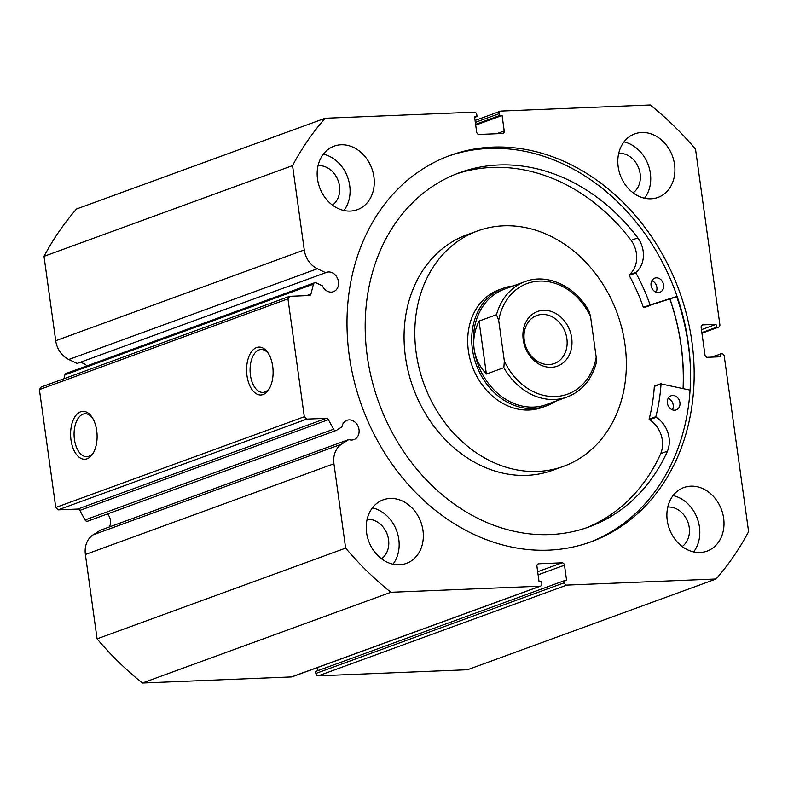 <?xml version="1.0" encoding="UTF-8"?>
<svg xmlns="http://www.w3.org/2000/svg" width="788" height="788" viewBox="0 0 788 788"><rect width="100%" height="100%" fill="white"/><g stroke="black" fill="none" stroke-linecap="round" stroke-linejoin="round"><path stroke-width="1.18" d="M677.109 296.416L650.09 304.926A171.666 140.963 69.9 0 0 635.886 272.944L635.965 272.303A24.615 20.212 69.9 0 0 637.856 237.897L631.139 240.35A188.559 154.832 69.9 0 0 491.998 167.43A188.559 154.832 69.9 0 0 456.351 173.931M677.168 296.593L643.372 307.379A171.666 140.963 69.9 0 0 629.169 275.396L629.248 274.756A24.615 20.212 69.9 0 0 631.139 240.35L637.856 237.897A188.559 154.832 69.9 0 0 498.715 164.978A188.559 154.832 69.9 0 0 459.69 172.651A188.559 154.832 69.9 0 0 371.837 379.786A188.559 154.832 69.9 0 0 550.004 534.579A188.559 154.832 69.9 0 0 589.03 526.906A188.559 154.832 69.9 0 0 667.456 451.179A24.615 20.212 69.9 0 0 656.089 417.315L655.833 416.685A171.666 140.963 69.9 0 0 661.053 383.914L690.061 390.119M651.873 280.666A7.516 6.176 -110.1 0 1 656.079 292.181M656.305 277.829A7.516 6.176 -110.1 0 1 663.417 283.995A7.516 6.176 -110.1 0 1 659.911 292.259A7.516 6.176 -110.1 0 1 658.354 292.565A7.516 6.176 -110.1 0 1 651.252 286.389A7.516 6.176 -110.1 0 1 654.749 278.134A7.516 6.176 -110.1 0 1 656.305 277.829M668.194 398.304A7.516 6.176 -110.1 0 1 672.4 409.819M672.637 395.468A7.516 6.176 -110.1 0 1 679.739 401.634A7.516 6.176 -110.1 0 1 676.232 409.898A7.516 6.176 -110.1 0 1 674.676 410.203A7.516 6.176 -110.1 0 1 667.574 404.027A7.516 6.176 -110.1 0 1 671.08 395.773A7.516 6.176 -110.1 0 1 672.637 395.468M585.651 528.088A188.559 154.832 69.9 0 0 660.738 453.632L667.456 451.179L660.728 453.632A24.615 20.212 69.9 0 0 649.371 419.768L649.115 419.137A171.666 140.963 69.9 0 0 654.335 386.366L654.789 385.982M513.165 285.965A62.656 51.447 69.9 0 0 503.118 288.3L499.09 289.777A62.656 51.447 69.9 0 0 467.924 346.631A62.656 51.447 69.9 0 0 508.555 406.204A62.656 51.447 69.9 0 0 542.065 407.475L546.094 406.007A62.656 51.447 69.9 0 0 555.284 401.319M477.607 230.923L466.86 234.844A125.302 102.893 69.9 0 0 404.53 348.552A125.302 102.893 69.9 0 0 485.792 467.708A125.302 102.893 69.9 0 0 552.802 470.259L563.548 466.329A125.302 102.893 69.9 0 0 625.879 352.63A125.302 102.893 69.9 0 0 544.626 233.465A125.302 102.893 69.9 0 0 477.607 230.923A125.302 102.893 69.9 0 0 415.276 344.622A125.302 102.893 69.9 0 0 496.538 463.787A125.302 102.893 69.9 0 0 563.548 466.329M683.068 388.504A205.501 168.75 69.9 0 0 669.889 299.036M87.96 521.035A2.502 2.059 -110.1 0 1 85.025 519.952L79.824 510.397A2.502 2.059 69.9 0 0 77.736 509.058L326.291 418.32A2.502 2.059 -110.1 0 1 328.379 419.659L333.57 429.214A2.502 2.059 69.9 0 0 336.515 430.287L341.923 426.84A10.274 8.441 -110.1 0 1 346.917 420.299A10.274 8.441 -110.1 0 1 349.045 419.886A10.274 8.441 -110.1 0 1 358.757 428.317A10.274 8.441 -110.1 0 1 353.96 439.606A10.274 8.441 -110.1 0 1 351.842 440.029A10.274 8.441 -110.1 0 1 348.828 439.537L100.273 530.285L93.122 534.845A21.64 17.769 -110.1 0 0 85.38 554.496L97.082 638.861A310.758 255.174 -110.1 0 0 142.333 683.029L390.887 592.29A310.758 255.174 69.9 0 1 345.636 548.113L333.935 463.758L85.38 554.496M109.296 526.995A10.274 8.441 69.9 0 0 107.523 513.934M78.583 362.904A10.274 8.441 -110.1 0 1 79.972 362.716A10.274 8.441 -110.1 0 1 86.897 365.898M306.542 295.618L310.945 294.013L313.447 284.143A2.502 2.059 69.9 0 1 316.057 282.843L322.351 285.817A10.274 8.441 69.9 0 0 331.315 292.112A10.274 8.441 69.9 0 0 333.442 291.688A10.274 8.441 69.9 0 0 338.229 280.4A10.274 8.441 69.9 0 0 328.517 271.968A10.274 8.441 69.9 0 0 326.39 272.382A10.274 8.441 69.9 0 0 325.68 272.697L317.347 268.757A21.64 17.769 -110.1 0 1 304.266 249.963L292.555 165.598A310.758 255.174 69.9 0 1 325.109 118.249L474.327 112.152A2.502 2.059 69.9 0 1 476.76 114.526L477.026 116.496L474.524 116.594L476.671 132.069A2.502 2.059 -110.1 0 0 479.104 134.443L502.488 133.487A2.502 2.059 -110.1 0 0 504.231 130.946L502.084 115.472L499.582 115.57L499.306 113.61L475.322 122.357M246.999 375.728A23.975 13.238 87.7 0 1 252.534 350.414A23.975 13.238 87.7 0 1 267.881 352.728A23.975 13.238 87.7 0 1 272.707 366.351A23.975 13.238 87.7 0 1 269.338 388.632A23.975 13.238 87.7 0 1 256.415 393.833A23.975 13.238 87.7 0 1 246.999 375.728M268.501 353.704A21.463 11.85 -92.3 0 0 261.064 349.508A21.463 11.85 -92.3 0 0 250.436 375.157A21.463 11.85 -92.3 0 0 262.818 392.404A21.463 11.85 -92.3 0 0 269.89 387.617M70.999 439.99A23.975 13.238 87.7 0 1 76.535 414.665A23.975 13.238 87.7 0 1 91.871 416.99A23.975 13.238 87.7 0 1 96.707 430.603A23.975 13.238 87.7 0 1 93.339 452.893A23.975 13.238 87.7 0 1 80.415 458.084A23.975 13.238 87.7 0 1 70.999 439.99M92.501 417.965A21.463 11.85 -92.3 0 0 85.065 413.759A21.463 11.85 -92.3 0 0 74.436 439.418A21.463 11.85 -92.3 0 0 86.818 456.666A21.463 11.85 -92.3 0 0 93.89 451.869M669.987 299.007A205.629 168.849 -110.1 0 1 683.176 388.533M676.725 296.751A214.267 175.951 -110.1 0 1 690.288 364.972M448.254 156.152A205.629 168.849 -110.1 0 1 488.984 148.43A205.629 168.849 -110.1 0 1 682.989 316.096A205.629 168.849 -110.1 0 1 589.276 542.43M492.618 147.1A205.629 168.849 -110.1 0 1 686.909 315.909A205.629 168.849 -110.1 0 1 591.099 541.78A205.629 168.849 -110.1 0 1 548.546 550.152A205.629 168.849 -110.1 0 1 354.255 381.353A205.629 168.849 -110.1 0 1 450.056 155.472A205.629 168.849 -110.1 0 1 492.618 147.1M690.849 486.166A33.835 27.777 -110.1 0 1 722.813 513.943A33.835 27.777 -110.1 0 1 707.053 551.107A33.835 27.777 -110.1 0 1 700.049 552.486A33.835 27.777 -110.1 0 1 668.076 524.71A33.835 27.777 -110.1 0 1 683.846 487.545A33.835 27.777 -110.1 0 1 690.849 486.166M673.07 495.583A33.835 27.777 -110.1 0 1 697.36 518.632A33.835 27.777 -110.1 0 1 693.637 551.905M641.767 132.482A33.835 27.777 -110.1 0 1 673.73 160.259A33.835 27.777 -110.1 0 1 657.97 197.424A33.835 27.777 -110.1 0 1 650.967 198.803A33.835 27.777 -110.1 0 1 619.004 171.026A33.835 27.777 -110.1 0 1 634.764 133.862A33.835 27.777 -110.1 0 1 641.767 132.482M623.997 141.899A33.835 27.777 -110.1 0 1 648.278 164.948A33.835 27.777 -110.1 0 1 644.554 198.221M390.188 498.449A33.835 27.777 -110.1 0 1 422.151 526.226A33.835 27.777 -110.1 0 1 406.391 563.39A33.835 27.777 -110.1 0 1 399.388 564.769A33.835 27.777 -110.1 0 1 367.425 536.992A33.835 27.777 -110.1 0 1 383.185 499.828A33.835 27.777 -110.1 0 1 390.188 498.449M372.419 507.866A33.835 27.777 -110.1 0 1 396.699 530.915A33.835 27.777 -110.1 0 1 392.976 564.188M341.115 144.765A33.835 27.777 -110.1 0 1 373.079 172.542A33.835 27.777 -110.1 0 1 357.319 209.707A33.835 27.777 -110.1 0 1 350.315 211.085A33.835 27.777 -110.1 0 1 318.342 183.308A33.835 27.777 -110.1 0 1 334.112 146.144A33.835 27.777 -110.1 0 1 341.115 144.765M323.336 154.182A33.835 27.777 -110.1 0 1 347.626 177.231A33.835 27.777 -110.1 0 1 343.903 210.504M318.047 165.667A21.552 17.7 -110.1 0 1 318.598 165.628A21.552 17.7 -110.1 0 1 338.259 180.994A21.552 17.7 -110.1 0 1 332.457 205.126M367.129 519.351A21.552 17.7 -110.1 0 1 367.671 519.312A21.552 17.7 -110.1 0 1 387.341 534.678A21.552 17.7 -110.1 0 1 381.54 558.81M618.708 153.384A21.552 17.7 -110.1 0 1 619.25 153.355A21.552 17.7 -110.1 0 1 638.92 168.711A21.552 17.7 -110.1 0 1 633.119 192.843M667.781 507.068A21.552 17.7 -110.1 0 1 668.332 507.039A21.552 17.7 -110.1 0 1 688.003 522.395A21.552 17.7 -110.1 0 1 682.191 546.527M77.736 509.058L58.184 509.856L55.761 507.492L39.4 389.597L41.143 387.056L289.698 296.308L309.251 295.51A2.502 2.059 -110.1 0 0 310.945 294.013M313.447 284.143L64.892 374.891L63.917 378.742M64.892 374.891A2.502 2.059 -110.1 0 1 66.074 373.492L314.619 282.754M304.266 249.963L55.712 340.712A21.64 17.769 69.9 0 0 68.792 359.505L77.126 363.435L325.68 272.697M55.712 340.712L44.01 256.346A310.758 255.174 -110.1 0 1 76.554 208.997L325.109 118.249M564.405 582.726A2.502 2.059 69.9 0 0 566.828 585.1L716.056 579.003L467.501 669.751L318.283 675.848A2.502 2.059 -110.1 0 1 315.85 673.474L564.405 582.726L564.129 580.766L566.631 580.658L564.484 565.183L538.105 574.816M564.129 580.766L315.574 671.504L315.85 673.474M317.544 667.534L317.978 670.637M291.55 676.931L540.105 586.193A2.502 2.059 69.9 0 0 540.627 586.085L292.072 676.833A2.502 2.059 -110.1 0 1 291.55 676.931L142.333 683.029M348.828 439.537L341.677 444.107A21.64 17.769 69.9 0 0 333.935 463.758M540.105 586.193L390.887 592.29M540.627 586.085A2.502 2.059 69.9 0 0 541.849 583.652L541.583 581.682L539.071 581.79L536.923 566.316A2.502 2.059 -110.1 0 1 538.677 563.775L537.692 564.129M537.672 571.714L562.061 562.819L538.677 563.775M562.061 562.819A2.502 2.059 -110.1 0 1 564.484 565.183M716.056 579.003A310.758 255.174 69.9 0 0 748.6 531.654L724.241 356.117A2.502 2.059 69.9 0 0 721.818 353.743L711.003 357.151M701.941 333.127L718.134 327.217L716.459 327.286L716.056 324.341L702.896 324.873A2.502 2.059 -110.1 0 0 701.153 327.414L704.965 354.925A2.502 2.059 -110.1 0 0 707.397 357.299L720.547 356.757L720.143 353.812M718.134 327.217A2.502 2.059 69.9 0 0 719.877 324.676L695.518 149.139A310.758 255.174 69.9 0 0 650.277 104.971L501.05 111.069A2.502 2.059 69.9 0 0 499.306 113.61M289.698 296.308L287.955 298.849L39.4 389.597M55.761 507.492L304.306 416.744L287.955 298.849M304.306 416.744L306.739 419.118L58.184 509.856M326.291 418.32L306.739 419.118M44.01 256.346L292.555 165.598M345.636 548.113L97.082 638.861M477.026 116.496L474.632 117.363M502.084 115.472L475.706 125.095M499.582 115.57L475.597 124.327M716.459 327.286L701.872 332.615M716.056 324.341L701.468 329.67M571.664 337.825A29.067 23.867 -110.1 0 1 551.403 367.306A29.067 23.867 -110.1 0 1 523.232 339.805A29.067 23.867 -110.1 0 1 543.493 310.324A29.067 23.867 -110.1 0 1 571.664 337.825M524.276 340.377A25.561 20.99 69.9 0 0 554.338 363.514A25.561 20.99 69.9 0 0 566.867 338.633A25.561 20.99 69.9 0 0 536.805 315.495A25.561 20.99 69.9 0 0 524.276 340.377M504.221 289.235A61.395 50.422 69.9 0 0 474.13 348.995A61.395 50.422 69.9 0 0 546.34 404.589L567.163 396.985A61.395 50.422 -110.1 0 1 503.847 367.661L486.383 374.044C479.547 366.637 475.459 358.284 474.13 348.995C472.879 339.697 474.514 330.389 479.035 321.08L496.499 314.698A61.395 50.422 -110.1 0 1 525.044 281.631L504.221 289.235M503.118 288.3A62.656 51.447 69.9 0 0 472.416 349.291A62.656 51.447 69.9 0 0 546.094 406.007M503.847 367.661L504.33 360.983A58.893 48.364 69.9 0 0 555.461 396.531A58.893 48.364 69.9 0 0 596.201 357.23L590.567 316.648A58.893 48.364 69.9 0 0 539.435 281.099A58.893 48.364 69.9 0 0 498.696 320.401L496.499 314.698M596.201 357.23L596.25 363.022C591.492 379.895 581.8 391.212 567.163 396.985M525.044 281.631C547.414 272.914 575.949 286.438 589.257 311.664L590.567 316.648M504.33 360.983L498.696 320.401M486.383 374.044L479.035 321.08M650.642 305.261L643.924 307.714M661.053 383.914L654.335 386.366M655.833 416.685L649.115 419.137M656.089 417.315L649.371 419.768M635.886 272.944L629.169 275.396M650.09 304.926L643.372 307.379M635.965 272.303L629.248 274.756M566.828 585.1L318.283 675.848M496.617 133.724L504.231 130.946M702.896 324.873L701.921 325.237M317.347 268.757L68.792 359.505M85.025 519.952L333.57 429.214M328.379 419.659L79.824 510.397M341.677 444.107L93.122 534.845M661.299 383.549L654.582 386.002M336.18 430.445L87.635 521.193M475.065 120.465L500.538 111.167M718.646 327.119L701.96 333.216"/></g></svg>
